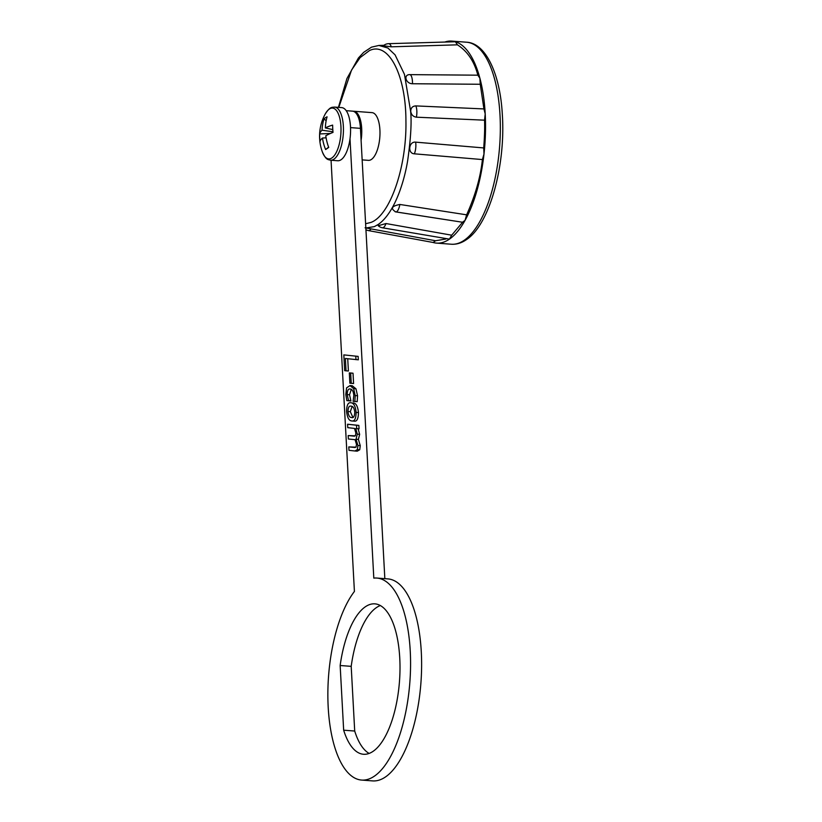<?xml version="1.0" encoding="UTF-8"?>
<svg xmlns="http://www.w3.org/2000/svg" width="822" height="822" viewBox="0 0 822 822"><rect width="100%" height="100%" fill="white"/><g stroke="black" fill="none" stroke-linecap="round" stroke-linejoin="round"><path stroke-width="1.23" d="M331.913 157.927A25.492 10.254 -85.7 0 0 340.935 126.434A25.492 10.254 -85.7 0 0 329.303 109.069A25.492 10.254 -85.7 0 0 325.265 113.95A46.124 46.124 0 0 0 322.388 152.008A25.492 10.254 -85.7 0 0 331.913 157.927M334.575 107.076A26.643 10.717 -85.7 0 1 343.36 126.269A26.643 10.717 -85.7 0 1 330.557 160.208L337.698 160.752A26.643 10.717 -85.7 0 0 350.501 126.804A26.643 10.717 -85.7 0 0 341.726 107.62L334.575 107.076C331.934 107.518 330.382 106.182 325.265 113.95M326.098 137.819L322.481 138.034A46.124 11.015 -8.5 0 0 320.077 141.25A43.772 40.761 135.3 0 1 319.686 133.945A46.124 14.755 -177.5 0 1 322.06 130.205A46.124 41.86 47.8 0 1 323.991 118.923A43.772 20.612 37.1 0 1 325.409 117.752A43.772 20.612 37.1 0 1 327.084 116.806A46.124 38.12 -118.5 0 0 325.368 127.944A46.124 14.755 -177.5 0 1 332.633 125.098A43.772 18.69 79 0 0 333.023 132.404A46.124 11.015 -8.5 0 0 325.789 135.774A46.124 38.12 -118.5 0 0 328.718 147.426A43.772 1.459 142.3 0 1 327.053 148.577A43.772 1.459 142.3 0 1 325.625 149.542L328.615 147.159M322.481 138.034A46.124 41.86 47.8 0 0 325.625 149.542M332.797 129.599L325.368 127.944M322.06 130.205L332.961 131.777M323.991 118.923L326.149 120.68M319.686 133.945L330.454 133.452M362.153 159.879L368.41 160.352A23.93 9.628 -85.7 0 0 371.452 159.417A23.93 9.628 -85.7 0 0 379.98 133.493A23.93 9.628 -85.7 0 0 372.027 112.635L353.82 111.258A23.93 9.628 -85.7 0 0 353.224 111.258M383.905 45.302L378.891 45.457L387.84 47.995L395.063 54.848L404.455 74.329L410.62 111.247C411.76 122.344 410.774 138.856 407.64 160.783C404.157 181.95 394.57 212.97 378.305 224.416L374.38 226.615L366.098 227.961M365.615 223.738L371.01 222.402C390.142 215.272 406.828 166.743 405.924 121.019C405.986 74.966 388.487 41.151 369.427 50.594L360.118 57.612L351.559 70.034L338.787 107.394M386.011 223.543A8.415 3.134 -80 0 1 383.545 227.458A8.415 3.134 -80 0 1 382.384 227.776A8.415 8.415 0 0 1 378.202 225.721L386.011 223.543L451.699 235.195L449.439 239.13A101.291 40.761 -85.7 0 0 465.047 220.388L462.488 222.238L395.135 211.778A8.415 8.415 0 0 0 395.803 211.912A8.415 2.877 -81.2 0 0 396.841 211.573A8.415 2.877 -81.2 0 0 399.872 204.462L466.629 214.83L465.047 220.388A101.291 40.761 -85.7 0 0 483.994 154.033L482.401 159.571L414.329 153.817C407.393 153.498 408.74 141.333 415.634 142.144L483.706 147.929C484.569 136.925 484.846 127.677 484.538 120.176L416.384 117.186C413.065 116.642 411.185 114.669 410.743 111.258C410.825 107.908 412.5 106.12 415.778 105.904L483.932 108.925L480.254 84.265L412.469 83.741C405.626 83.752 403.099 74.257 410.044 74.638L477.839 75.182C474.304 61.434 467.492 51.313 457.422 44.83L391.334 46.813L383.329 45.765A8.415 8.415 0 0 1 388.642 43.669L455.378 41.758A101.291 40.761 -85.7 0 0 451.843 41.1A101.291 40.761 -85.7 0 0 444.959 41.994M435.568 240.754L433.143 242.48L368.379 230.581A8.415 3.432 -79.6 0 0 369.653 230.283A8.415 3.432 -79.6 0 0 371.02 228.886L435.568 240.754L445.853 239.017M433.071 242.469A101.291 40.761 -85.7 0 0 436.533 243.107A101.291 40.761 -85.7 0 0 449.439 239.13L382.384 227.776M365.071 227.807L371.02 228.886M451.699 235.195L462.581 222.259L395.803 211.912A8.415 2.877 -81.2 0 1 395.721 211.891C390.275 208.511 391.662 206.034 399.872 204.462M466.629 214.83C475.301 195.451 480.562 177.028 482.401 159.571M477.839 75.182L479.894 78.213A101.291 40.761 -85.7 0 0 455.378 41.758L457.422 44.83M483.932 108.925L485.206 113.878A101.291 40.761 -85.7 0 0 479.894 78.213L480.254 84.265M483.706 147.929L483.994 154.033A101.291 40.761 -85.7 0 0 485.206 113.878L484.538 120.176M361.094 140.346A23.93 9.628 -85.7 0 0 353.82 111.258M380.339 605.537A75.419 30.352 -85.7 0 0 376.353 607.653A75.419 30.352 -85.7 0 0 351.2 666.344L354.703 731.035A75.419 30.352 -85.7 0 0 369.14 753.425M343.658 730.193A75.419 30.352 -85.7 0 0 363.519 754.267A75.419 30.352 -85.7 0 0 373.126 751.308A75.419 30.352 -85.7 0 0 399.995 669.581A75.419 30.352 -85.7 0 0 374.914 603.851A75.419 30.352 -85.7 0 0 365.307 606.811A75.419 30.352 -85.7 0 0 340.154 665.512L343.658 730.193L354.703 731.035M331.06 160.249L354.416 591.45A101.291 40.761 -85.7 0 0 328.029 703.632A101.291 40.761 -85.7 0 0 361.567 780.068A101.291 40.761 -85.7 0 0 374.472 776.091A101.291 40.761 -85.7 0 0 410.558 666.334A101.291 40.761 -85.7 0 0 376.866 578.061A101.291 40.761 -85.7 0 0 373.805 578.113L350.008 138.713M361.567 780.068L372.613 780.9A101.291 40.761 -85.7 0 0 385.518 776.924A101.291 40.761 -85.7 0 0 421.604 667.176A101.291 40.761 -85.7 0 0 387.912 578.894L376.866 578.061M348.805 446.901L356.018 447.158L356.501 444.445L355.083 439.678L348.374 438.999L348.189 435.568L355.402 435.824L355.885 433.112L354.498 428.416L347.768 427.666L347.583 424.234L356.512 425.231L356.697 428.663L355.762 428.56L357.303 434.16L356.039 439.215L357.909 445.493L357.375 449.593L354.909 450.99L348.99 450.333L348.805 446.901L355.083 447.507M348.189 435.568L354.467 436.184M347.583 424.234L358.865 425.406L359.05 428.837L356.697 428.663M358.115 428.735L359.646 434.345L358.392 439.39L360.262 445.668L359.728 449.768L357.262 451.165L354.909 450.99M353.018 402.924L353.203 402.934C356.029 403.088 357.786 406.304 358.474 412.582C358.33 418.84 356.902 421.686 354.19 421.131L351.837 420.956C349.011 420.833 347.254 417.627 346.576 411.339C346.72 405.092 348.138 402.235 350.85 402.759C353.676 402.903 355.433 406.119 356.121 412.408C355.977 418.655 354.549 421.511 351.837 420.956M346.041 370.825L344.675 370.681L343.822 354.888L358.135 356.388L358.32 359.82L345.374 358.474L346.041 370.825L348.394 371.01L347.727 358.731M351.662 373.075L353.028 373.229L353.583 383.525L349.874 383.196L349.319 372.9L351.662 373.075M352.237 385.765L355.967 388.796L357.56 395.762L357.2 401.67L353.111 401.3L353.84 395.32C353.326 391.138 352.104 389.042 350.172 389.032C348.333 388.549 347.326 390.399 347.172 394.581L349.525 394.755L350.922 400.972L346.843 400.612L345.815 394.539L346.596 387.84L349.987 385.6L352.34 385.775M351.282 389.381L349.525 394.755M384.84 578.667L360.447 128.355A23.941 9.638 -85.7 0 0 352.566 111.155L346.206 110.672M340.154 665.512L351.2 666.344M343.822 354.888L358.135 356.388M355.792 356.214L355.977 359.646M349.319 372.9L353.028 373.229M350.675 373.044L351.241 383.35M347.172 394.581L348.559 400.591L350.902 400.776M352.278 385.775L349.925 385.59L353.624 388.621L355.207 395.577L357.56 395.762M355.207 395.577L354.847 401.496M353.624 388.621L355.967 388.796M351.898 417.545L351.652 417.525C353.522 418.182 354.549 416.425 354.755 412.254C354.241 408.072 352.998 406.047 351.035 406.191C349.175 405.575 348.148 407.342 347.942 411.493C348.466 415.644 349.699 417.648 351.652 417.525L351.795 417.535M356.121 412.408L358.474 412.582M347.942 411.493L350.295 411.668L352.926 417.412M352.145 406.489L350.295 411.668M357.375 449.593L359.728 449.768M357.909 445.493L360.262 445.668M356.039 439.215L358.392 439.39M357.303 434.16L359.646 434.345M356.512 425.231L358.865 425.406M355.083 439.678L354.313 439.657M466.629 42.22C485.586 43.021 500.115 73.661 502.314 114.309C505.828 165.284 489.593 224.786 466.321 239.705C461.491 243.055 456.498 244.555 451.329 244.226A101.291 40.761 -85.7 0 0 464.235 240.25A101.291 40.761 -85.7 0 0 500.321 130.493A101.291 40.761 -85.7 0 0 466.629 42.22L451.843 41.1M416.384 117.186A8.415 2.661 -87.5 0 0 415.778 105.904M414.329 153.817A8.415 2.62 -85.2 0 0 415.634 142.144M412.469 83.741A8.415 2.805 -89.5 0 0 410.044 74.638M391.334 46.813A8.415 3.298 -91.7 0 0 388.642 43.669M350.542 127.605L360.447 128.355M330.557 160.208C328.009 159.376 326.262 160.465 322.388 152.008M338.417 107.374L346.935 78.532L358.413 57.992L363.684 52.331L371.513 47.152L378.88 45.457M436.533 243.107L451.329 244.226M365.934 229.728A8.415 8.415 0 0 0 368.379 230.581"/></g></svg>
